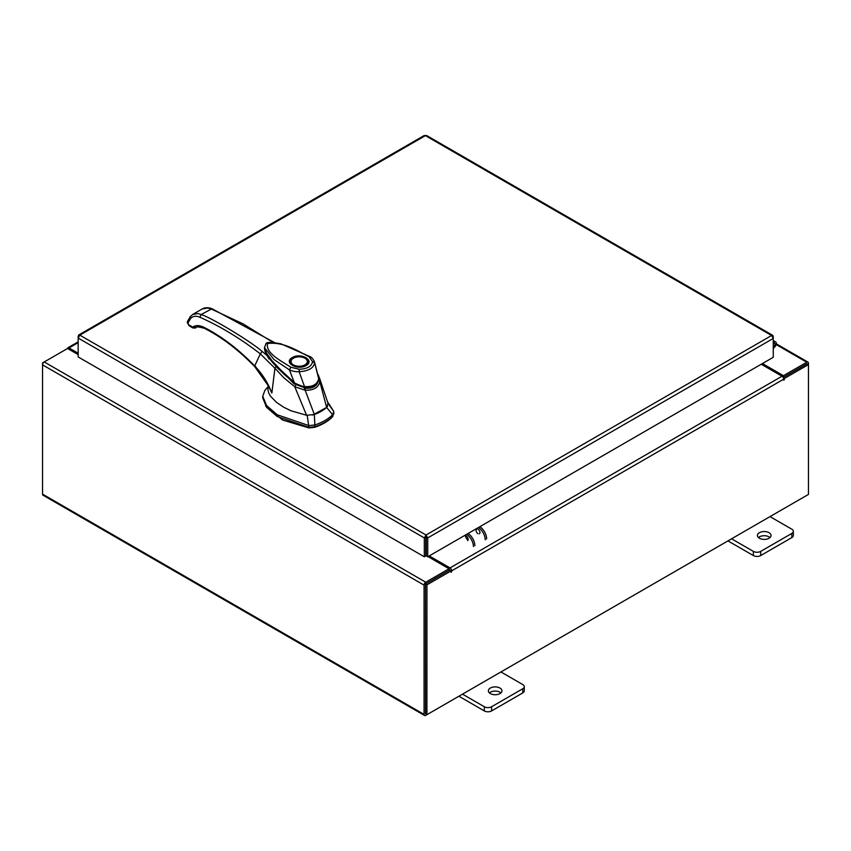 <?xml version="1.0" encoding="UTF-8"?>
<svg xmlns="http://www.w3.org/2000/svg" width="851" height="851" viewBox="0 0 851 851"><rect width="100%" height="100%" fill="white"/><g stroke="black" fill="none" stroke-linecap="round" stroke-linejoin="round"><path stroke-width="1.28" d="M773.261 344.027A1.702 0.979 -60 0 1 774.75 343.357A1.702 0.979 -60 0 1 775.027 343.708A1.702 0.979 -60 0 1 774.314 345.9L773.261 346.942M773.261 342.527A3.393 1.957 -60 0 1 775.601 341.889A3.393 1.957 -60 0 1 776.155 342.581A3.393 1.957 -60 0 1 774.718 346.963L773.261 348.421M499.973 688.044A6.797 3.925 0 0 0 492.569 687.193A6.797 3.925 0 0 0 488.378 690.821A6.797 3.925 0 0 0 490.367 693.586A6.797 3.925 0 0 0 497.771 694.437A6.797 3.925 0 0 0 501.962 690.821A6.797 3.925 0 0 0 499.973 688.044M500.92 692.905A6.797 3.925 0 0 0 499.973 692.214A6.797 3.925 0 0 0 489.41 692.905M462.508 694.15L484.315 706.734A5.159 2.978 0 0 0 491.612 706.734L522.748 688.767A5.159 2.978 0 0 0 524.259 686.651A5.159 2.978 0 0 0 522.748 684.544L500.941 671.96M491.612 706.734L491.612 710.915L522.748 692.937L522.748 688.767M458.891 696.235L484.315 710.915L484.315 706.734M524.259 686.651L524.259 690.831A5.159 2.978 180 0 1 522.748 692.937M491.612 710.915A5.159 2.978 180 0 1 484.315 710.915M769.049 532.694A6.797 3.925 0 0 0 761.634 531.843A6.797 3.925 0 0 0 757.443 535.47A6.797 3.925 0 0 0 759.432 538.247A6.797 3.925 0 0 0 766.836 539.098A6.797 3.925 0 0 0 771.038 535.47A6.797 3.925 0 0 0 769.049 532.694M769.995 537.555A6.797 3.925 0 0 0 769.049 536.864A6.797 3.925 0 0 0 758.486 537.555M731.573 538.8L753.38 551.395A5.159 2.978 0 0 0 760.688 551.395L791.824 533.417A5.159 2.978 0 0 0 793.334 531.311A5.159 2.978 0 0 0 791.824 529.205L770.017 516.61M760.688 551.395L760.688 555.565L791.824 537.587L791.824 533.417M727.956 540.885L753.38 555.565L753.38 551.395M793.334 531.311L793.334 535.481A5.159 2.978 180 0 1 791.824 537.587M760.688 555.565A5.159 2.978 180 0 1 753.38 555.565M321.125 411.352A42.805 24.711 0 0 0 326.656 407.427L332.592 414.745A48.156 27.806 180 0 1 324.901 420.532A48.156 27.806 180 0 1 314.881 424.968L314.327 414.554A42.805 24.711 0 0 0 321.125 411.352M333.688 413.033L332.592 416.49L333.688 411.288L327.358 401.481M268.033 386.726L264.884 390.418L262.736 396.215L266.554 405.523L277.213 414.767L308.902 425.596L314.881 424.968L314.881 426.713A48.156 27.806 0 0 0 332.592 416.49M307.19 415.256L308.902 427.34L277.213 416.511L266.554 407.267L262.736 397.96L262.736 396.215M333.805 413.884L333.688 411.288L327.88 403.31M308.902 427.34L314.881 426.713M312.551 415.075L326.635 407.448L327.997 403.236L319.604 378.312L319.859 381.705L326.635 407.448M326.656 407.427L327.561 406.406M264.767 349.878L264.863 350.729M266.533 355.058L294.403 384.237L294.403 383.365L277.309 367.866L265.363 351.654M318.253 381.057L313.413 386.641L304.456 387.758L304.456 388.641M304.456 387.758L294.403 383.365M307.849 362.207A8.68 5.01 180 0 1 307.86 362.43C308.296 362.813 307.53 363.834 305.541 365.483L296.744 366.792C289.297 364.643 291.287 363.622 290.499 362.43A8.68 5.01 180 0 1 290.51 362.207M292.287 357.569C300.797 352.218 315.338 360.622 306.073 365.536C297.563 370.887 283.021 362.483 292.287 357.569M296.212 366.696A8.68 5.01 180 0 1 293.042 365.536A8.68 5.01 180 0 1 290.499 361.994A8.68 5.01 180 0 1 293.042 358.452L293.042 358.452A8.68 5.01 180 0 1 293.233 358.335M305.318 358.452L304.935 358.228A8.148 4.702 180 0 1 304.935 364.877A8.148 4.702 180 0 1 293.425 364.877A8.148 4.702 180 0 1 293.425 358.228A8.148 4.702 180 0 1 304.935 358.228L305.318 358.452A8.68 5.01 180 0 1 307.86 361.994A8.68 5.01 180 0 1 305.318 365.536A8.68 5.01 180 0 1 302.148 366.696M318.444 375.025L318.795 378.28C317.529 384.375 312.753 387.131 304.477 386.556C305.243 387.684 292.776 382.61 294.233 382.471L274.841 364.59L267.299 355.058L264.491 348.027M294.233 382.471L289.436 369.887L274.043 359.558L264.448 347.676L265.938 343.783C266.182 342.006 271.203 342.028 280.979 343.857L310.179 356.697C311.753 357.346 313.168 359.016 314.413 361.686L318.7 378.897M304.477 386.556L299.169 371.738C295.595 371.823 292.35 371.206 289.436 369.887L290.914 367.27C280.756 360.664 265.48 353.186 267.491 343.538C283.83 341.464 297.701 351.027 309.083 356.782L310.626 357.654M264.448 347.676L264.512 348.431C265.31 349.591 262.714 348.208 268.916 357.739C271.767 361.909 276.937 367.504 284.425 374.536L294.223 382.897C295.605 384.492 298.829 385.95 303.903 387.258L304.19 387.301C316.093 387.95 317.157 383.737 318.859 378.589L314.413 361.686M309.083 356.782L312.519 361.579L314.593 362.845C313.679 368.089 308.541 371.057 299.169 371.738L299.222 369.26L290.914 367.27M265.618 405.991L282.638 420.064L308.987 427.915L314.615 427.319C321.976 424.851 327.816 421.479 332.124 417.203L332.943 416.096M268.129 384.578L267.937 389.886L268.746 393.045L270.597 396.3L276.564 402.427L283.883 407.331L291.063 410.82L306.562 415.256L314.359 414.533L305.147 390.183L294.786 386.769L306.562 415.256M319.859 381.705L319.848 381.695C318.359 387.694 313.466 390.524 305.147 390.183L305.275 388.226C312.732 388.747 317.093 386.226 318.348 380.674L319.848 381.695M294.786 386.769L283.862 377.801L274.926 368.26L271.863 392.992L268.129 385.301M295.914 384.982L294.776 386.705M268.512 386.056L271.863 392.992C267.959 382.822 262.236 373.812 254.683 365.951L260.353 353.878L274.926 368.26L275.841 366.919M269.107 359.037L266.906 355.388L262.108 351.41L260.353 353.878C240.173 338.347 219.994 326.124 199.825 317.232C195.804 315.551 192.677 316.061 190.443 318.753L187.922 323.082L189.05 325.667L187.284 322.518L187.869 323.369L187.911 321.646M274.479 342.549L211.963 308.722C208.208 307.328 204.953 307.413 202.187 308.977L207.708 308.009L210.974 308.87L243.056 323.869L273.043 342.4M211.963 308.722L201.166 314.53C212.569 318.285 250.907 341.549 262.108 351.41M266.906 355.388L264.491 348.176M255.726 366.451L254.683 365.951C238.248 349.016 221.345 336.145 203.963 327.327C199.581 325.178 195.868 325.071 192.826 326.986L195.985 327.667C195.645 326.454 198.496 326.688 204.548 328.39L205.644 328.295M199.825 317.232L201.166 314.53L198.06 313.583L192.794 314.402L202.187 308.977M189.05 325.667L192.73 327.912L192.294 326.933L188.603 324.699M267.012 355.399L264.629 349.293M194.922 328.156L195.985 327.667M477.996 533.673A2.755 1.596 60 0 1 476.198 531.247A2.755 1.596 60 0 1 476.624 529.035A2.755 1.596 60 0 1 477.996 529.173A2.755 1.596 60 0 1 479.804 531.609A2.755 1.596 60 0 1 479.379 533.811M467.593 540.619A2.755 1.596 -120 0 0 468.018 538.406A2.755 1.596 -120 0 0 466.21 535.981A2.755 1.596 -120 0 0 464.837 535.843M467.646 539.651A2.755 1.596 60 0 1 465.752 535.779M479.847 526.695A10.191 5.883 60 0 1 486.644 538.928M485.208 539.757A10.191 5.883 -120 0 0 478.411 527.524M473.422 546.565A10.191 5.883 -120 0 0 466.625 534.332M468.061 533.503A10.191 5.883 60 0 1 474.858 545.736M78.654 335.017L424.202 135.511L425.404 135.628L79.834 335.145L426.021 535.013L427.734 537.917L426.021 536.673L426.021 535.013L424.319 537.917L425.755 537.087L425.755 555.958L424.319 556.788L424.319 537.917L78.175 338.07L79.834 335.145L78.654 335.017L78.664 336.39M424.319 556.788L78.175 356.941L78.175 336.102M426.021 535.013L771.602 335.496L773.261 338.432L773.261 357.292L427.734 556.788L427.734 537.917L773.261 338.432L773.261 336.453L772.782 335.368L771.602 335.496L425.404 135.628L426.606 135.511L772.782 335.368M426.298 537.087L426.298 555.958L427.734 556.788M78.175 354.622L67.537 348.495L44.231 361.941A2.383 1.372 -60 0 0 42.55 364.866L42.55 494.133A2.383 1.372 -60 0 0 43.039 495.218L424.553 715.489A2.383 1.372 120 0 0 425.745 715.372L806.769 495.388M424.553 715.489A2.383 1.372 120 0 1 424.064 714.393L424.064 585.126A2.383 1.372 120 0 1 425.745 582.212L449.051 568.755L428.021 556.618M426.298 555.618L425.755 555.299M425.745 583.871L449.051 570.415L449.051 568.755M762.432 363.547L783.463 375.685L806.769 362.239A2.383 1.372 120 0 1 807.961 362.111L776.282 343.825M782.867 377.004L783.463 377.344L806.939 363.877M783.463 375.685L783.463 377.344M425.574 713.723L425.5 584.297M807.961 362.111A2.383 1.372 120 0 1 808.45 363.207L808.45 364.579L784.409 378.45L783.388 377.865M78.175 353.239L68.995 347.942A2.383 1.372 -120 0 0 67.803 347.825A2.383 1.372 -120 0 0 67.325 348.612M43.039 363.207L42.55 362.92L44.231 361.952L425.745 582.212M424.064 585.126L42.55 364.866L42.55 362.92M450.977 570.968L426.936 584.839L425.5 584.009L449.541 570.138L450.977 570.968L451.083 572.308L451.69 570.84A2.383 1.372 -120 0 0 450.009 567.915L429.223 555.916M450.253 570.553L449.051 569.021M761.23 364.239L782.005 376.238A2.383 1.372 60 0 1 783.697 379.163L783.803 380.216L784.409 378.45M426.936 584.839L426.936 714.68L808.45 494.42L808.45 364.579L807.014 363.749L783.197 377.493M425.5 584.009L425.5 713.851L426.936 714.68M425.755 537.662A3.393 1.957 -0 0 0 426.298 537.619M426.298 539.279A3.393 1.957 180 0 1 425.755 539.321M774.314 345.9L773.261 345.293M312.519 361.579C311.828 366.313 307.392 368.877 299.222 369.26M308.987 427.915L308.987 427.351M192.826 326.986L192.294 326.933M203.963 327.327L204.548 328.39C221.696 337.081 238.408 349.814 254.704 366.59L268.522 386.088M187.922 323.082L188.071 320.763L187.507 321.38L190.305 316.583L192.794 314.402M190.709 316.232L190.443 318.753M187.507 321.38L187.284 322.518M195.549 327.922L192.73 327.912M776.133 344.549L806.769 362.239M424.064 714.393L42.55 494.133M78.175 342.645L68.995 347.942M450.009 567.915L782.005 376.238M784.409 379.567L783.697 379.163L451.69 570.84M450.977 571.255L451.69 571.67M775.601 341.889L773.261 340.538M319.604 378.312L318.742 376.248M267.065 355.431C265.384 352.601 264.576 350.484 264.618 349.059M78.175 341.836L67.803 347.825"/></g></svg>
